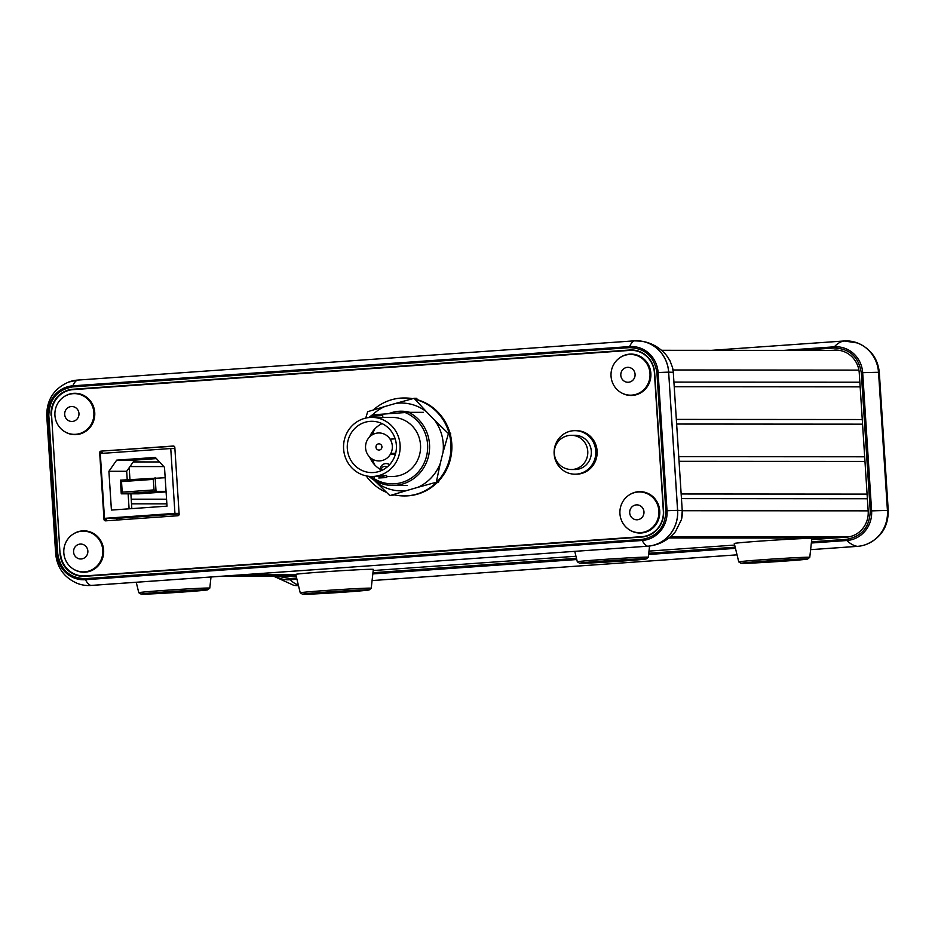 <?xml version="1.0" encoding="UTF-8"?>
<svg xmlns="http://www.w3.org/2000/svg" width="935" height="935" viewBox="0 0 935 935"><rect width="100%" height="100%" fill="white"/><g stroke="black" fill="none" stroke-linecap="round" stroke-linejoin="round"><path stroke-width="1.4" d="M590.558 457.671A17.099 16.386 -90 0 0 574.967 435.313L571.414 435.313A17.099 16.386 90 0 1 576.439 436.142A17.099 16.386 90 0 1 587.005 457.671A17.099 16.386 90 0 1 571.39 469.51L574.943 469.522A17.099 16.386 -90 0 0 590.558 457.671M594.812 459.108A21.762 20.862 -90 0 0 574.967 430.649A21.762 20.862 -90 0 0 555.109 445.726A21.762 20.862 -90 0 0 574.943 474.185A21.762 20.862 -90 0 0 594.812 459.108M574.943 474.185L576.276 474.185A21.762 20.862 -90 0 0 596.144 459.108A21.762 20.862 -90 0 0 576.299 430.649L574.967 430.649M799.811 559.925A33.391 0.655 176.3 0 0 807.676 559.013A33.391 0.655 176.3 0 0 786.241 559.773A33.391 0.655 176.3 0 0 748.923 562.379A33.391 0.655 176.3 0 0 741.069 563.326A33.391 0.655 176.3 0 0 763.369 562.473A33.391 0.655 176.3 0 0 799.811 559.925M741.069 563.326L738.79 561.935A35.577 0.69 -3.7 0 1 738.767 561.923A35.577 0.69 -3.7 0 1 747.158 560.93A35.577 0.69 -3.7 0 1 786.51 558.183A35.577 0.69 -3.7 0 1 809.768 557.33A35.577 0.69 -3.7 0 1 809.757 557.353L807.676 559.013M809.768 557.33L811.849 538.478A38.873 0.76 176.3 0 0 786.44 539.413A38.873 0.76 176.3 0 0 743.442 542.417A38.873 0.76 176.3 0 0 734.279 543.492L738.767 561.923M361.284 590.827A33.391 0.655 176.3 0 0 369.15 589.927A33.391 0.655 176.3 0 0 347.703 590.686A33.391 0.655 176.3 0 0 310.397 593.281A33.391 0.655 176.3 0 0 302.531 594.228A33.391 0.655 176.3 0 0 324.842 593.386A33.391 0.655 176.3 0 0 361.284 590.827M308.632 591.832A35.577 0.69 -3.7 0 1 347.972 589.085A35.577 0.69 -3.7 0 1 371.242 588.232A35.577 0.69 -3.7 0 1 371.23 588.255L373.322 569.392A38.873 0.76 176.3 0 0 347.902 570.315A38.873 0.76 176.3 0 0 304.915 573.319A38.873 0.76 176.3 0 0 295.752 574.406L300.24 592.825A35.577 0.69 -3.7 0 1 300.24 592.825A35.577 0.69 -3.7 0 1 308.632 591.832M638.36 559.82A33.391 0.655 176.3 0 0 646.225 558.908A33.391 0.655 176.3 0 0 624.779 559.668A33.391 0.655 176.3 0 0 587.472 562.274A33.391 0.655 176.3 0 0 579.606 563.221A33.391 0.655 176.3 0 0 601.918 562.367A33.391 0.655 176.3 0 0 638.36 559.82M579.606 563.221L577.327 561.83A35.577 0.69 -3.7 0 1 577.316 561.818A35.577 0.69 -3.7 0 1 585.707 560.825A35.577 0.69 -3.7 0 1 625.059 558.078A35.577 0.69 -3.7 0 1 648.317 557.225A35.577 0.69 -3.7 0 1 648.306 557.237L646.225 558.908M199.833 590.721A33.391 0.655 176.3 0 0 207.687 589.81A33.391 0.655 176.3 0 0 186.252 590.581A33.391 0.655 176.3 0 0 148.934 593.176A33.391 0.655 176.3 0 0 141.08 594.122A33.391 0.655 176.3 0 0 163.391 593.269A33.391 0.655 176.3 0 0 199.833 590.721M141.08 594.122L138.801 592.732A35.577 0.69 -3.7 0 1 138.789 592.72A35.577 0.69 -3.7 0 1 147.169 591.726A35.577 0.69 -3.7 0 1 186.521 588.98A35.577 0.69 -3.7 0 1 209.779 588.127A35.577 0.69 -3.7 0 1 209.767 588.15L207.687 589.81M131.519 503.825L166.862 503.848M129.977 466.565L163.789 466.588M858.914 370.108L673.025 369.979M673.925 382.088L859.849 382.216M860.153 386.856L674.228 386.728M676.344 419.406L862.257 419.523M862.561 424.163L676.636 424.046M678.752 456.666L864.676 456.794M864.969 461.434L679.044 461.306M681.159 493.984L867.084 494.112M867.388 498.752L681.463 498.624M669.705 537.45L841.091 537.567M833.658 538.092L669.028 537.987M90.064 575.937A24.403 23.387 90 0 1 88.942 575.972A24.403 23.387 90 0 1 86.324 575.808M295.974 575.329L235.164 575.294M242.586 574.768L295.846 574.803M811.358 543.013L846.818 540.512A153.024 43.618 86 0 0 857.418 546.356A33.66 32.258 -90 0 0 887.432 510.51L878.538 372.305A43.992 0.853 -3.7 0 1 879.309 372.41C877.766 358.339 870.473 348.521 857.442 342.97A33.66 32.258 -90 0 0 851.878 341.415M811.486 541.797L846.491 539.331C861.754 536.585 869.667 527.13 870.24 510.977L871.607 510.896L862.678 372.691L861.299 372.773C858.657 356.843 849.599 348.58 834.125 347.995L800.22 350.391M277.146 576.089L289.733 578.566L290.072 579.747L296.933 579.256M837.444 350.134L830.409 350.403M834.254 350.134A24.485 23.468 90 0 1 835.855 350.087A24.485 23.468 90 0 1 859.253 372.913L868.183 511.118A24.485 23.468 90 0 1 846.35 537.193L811.72 539.635M734.665 545.07L648.995 551.101M575.96 556.255L373.194 570.537M296.126 575.972L289.605 576.428A24.485 23.468 90 0 1 288.003 576.486A24.485 23.468 90 0 1 283.843 576.1M857.442 546.367L810.622 549.663L857.465 546.356M858.388 546.274A33.66 32.258 -90 0 0 866.336 544.392A33.66 32.258 -90 0 0 887.479 510.51L878.538 372.305A33.66 32.258 -90 0 0 857.442 342.97L844.13 340.983L711.57 350.333M273.347 576.089L293.73 585.31A33.66 32.258 -90 0 0 298.499 585.672M641.913 539.425L642.158 540.477L85.401 579.712A27.91 26.741 90 0 1 56.918 553.754L47.977 415.549A27.91 26.741 90 0 1 72.86 385.828L72.755 386.88C57.362 389.65 49.38 399.187 48.819 415.479L57.748 553.684C60.413 569.742 69.541 578.064 85.155 578.66L641.913 539.425C657.305 536.643 665.288 527.118 665.849 510.826L656.908 372.621L658.1 372.551A43.992 0.853 -3.7 0 1 668.642 372.165L677.63 510.37A33.66 32.258 90 0 1 650.164 545.935A33.66 32.258 90 0 1 647.616 546.227L647.604 546.227A153.024 43.618 86 0 0 647.721 546.204M638.897 340.866A33.66 32.258 90 0 1 641.27 341.146A33.66 32.258 90 0 1 668.7 372.165A153.024 2.969 -3.7 0 1 673.305 372.562L672.534 367.537A27.805 26.648 90 0 1 673.305 372.562L682.246 510.767A27.805 26.648 90 0 1 681.463 519.579L675.467 531.653C668.654 539.682 660.227 544.45 650.164 545.935M80.363 389.124L80.948 388.867M86.16 576.217A24.485 23.468 90 0 1 84.36 575.937M76.927 389.357A24.485 23.468 90 0 1 78.154 389.24L78.633 389.24M57.748 553.684L56.918 553.754A43.992 0.853 176.3 0 0 55.691 554.034L46.75 415.83C46.668 399.794 53.973 388.528 68.664 382.053A33.66 32.258 90 0 1 77.535 380.089L634.292 340.854A43.992 12.541 86 0 0 629.617 346.593L72.86 385.828A43.992 12.541 -94 0 1 77.535 380.089L634.292 340.854A33.66 32.258 90 0 1 668.642 372.165L677.583 510.37A33.66 32.258 90 0 1 647.569 546.215L90.859 585.462A33.66 32.258 90 0 1 85.494 585.368M90.847 585.462L90.812 585.45A33.66 32.258 90 0 1 77.558 583.475C64.527 577.923 57.234 568.106 55.691 554.034M632.656 349.994A24.485 23.468 -90 0 0 632.457 350.006L629.664 350.006A24.485 23.468 90 0 1 631.254 349.947A24.485 23.468 90 0 1 654.652 372.784L663.593 510.989A24.485 23.468 90 0 1 641.761 537.064L85.003 576.299A24.485 23.468 90 0 1 83.402 576.357A24.485 23.468 90 0 1 60.015 553.52L51.589 415.292A24.088 23.083 90 0 1 73.07 389.638L629.816 350.403A24.088 23.083 90 0 1 631.394 350.344A24.088 23.083 90 0 1 654.406 372.808L654.652 372.808M51.589 415.315L60.015 553.52M51.074 415.315A24.485 23.468 90 0 1 72.907 389.24L75.7 389.24A24.485 23.468 -90 0 0 72.649 389.673M629.664 350.006L72.907 389.24M656.908 372.621C654.255 356.562 645.115 348.229 629.512 347.645L72.755 386.88M632.457 350.006L75.7 389.24M81.532 575.866A24.485 23.468 -90 0 0 84.805 576.311M620.571 392.326A20.687 19.822 -90 0 0 641.27 392.525A20.687 19.822 -90 0 0 650.853 373.381A20.687 19.822 -90 0 0 639.435 356.013A20.687 19.822 -90 0 0 619.344 358.093M64.527 431.561A20.687 19.822 -90 0 0 85.19 431.69A20.687 19.822 -90 0 0 94.739 412.569A20.687 19.822 -90 0 0 83.285 395.189A20.687 19.822 -90 0 0 63.171 397.328M72.731 568.655A20.687 19.822 -90 0 0 93.734 569.462A20.687 19.822 -90 0 0 103.633 550.131A20.687 19.822 -90 0 0 92.565 532.938A20.687 19.822 -90 0 0 72.755 534.376M628.788 529.42A20.687 19.822 -90 0 0 649.813 530.297A20.687 19.822 -90 0 0 659.748 510.942A20.687 19.822 -90 0 0 628.939 495.141M635.835 350.415A24.088 23.083 -90 0 0 634.059 350.344L631.394 350.344M179.134 514.121L174.822 447.456A1.531 1.461 -90 0 0 173.267 446.03L101.038 451.126A1.531 1.461 -90 0 0 99.683 452.75L103.995 519.428A1.531 1.461 -90 0 0 105.55 520.842L177.767 515.758A1.531 1.461 -90 0 0 179.134 514.121M106.59 518.341L106.66 519.428L103.995 519.428M99.683 452.75L102.347 452.75L102.382 453.358M654.406 372.808L663.336 511.013A24.088 23.083 90 0 1 641.866 536.667L85.108 575.902A24.088 23.083 90 0 1 60.53 553.497M173.98 446.17L101.038 451.126M84.606 571.846A20.371 19.518 90 0 1 83.285 571.893A20.371 19.518 90 0 1 63.79 552.199A20.371 19.518 90 0 1 81.988 531.197A20.371 19.518 90 0 1 83.308 531.15A20.371 19.518 90 0 1 102.803 550.844A20.371 19.518 90 0 1 84.606 571.846M83.308 531.15L83.975 531.15A20.371 19.518 90 0 1 103.469 550.844A20.371 19.518 90 0 1 85.272 571.846A20.371 19.518 90 0 1 83.951 571.893L83.285 571.893M75.712 434.308A20.371 19.518 90 0 1 74.391 434.354A20.371 19.518 90 0 1 54.896 414.673A20.371 19.518 90 0 1 73.094 393.67A20.371 19.518 90 0 1 74.414 393.623A20.371 19.518 90 0 1 93.909 413.305A20.371 19.518 90 0 1 75.712 434.308M74.414 393.623L75.08 393.623A20.371 19.518 90 0 1 94.54 412.592M640.72 532.646A20.371 19.518 90 0 1 639.388 532.693A20.371 19.518 90 0 1 619.905 513.011A20.371 19.518 90 0 1 638.091 492.009A20.371 19.518 90 0 1 639.423 491.962A20.371 19.518 90 0 1 658.918 511.655A20.371 19.518 90 0 1 640.72 532.646M639.423 491.962L640.089 491.962A20.371 19.518 90 0 1 659.584 511.655A20.371 19.518 90 0 1 641.387 532.658A20.371 19.518 90 0 1 640.054 532.693L639.388 532.693M631.826 395.119A20.371 19.518 90 0 1 630.506 395.166A20.371 19.518 90 0 1 611.011 375.484A20.371 19.518 90 0 1 629.197 354.482A20.371 19.518 90 0 1 630.529 354.435A20.371 19.518 90 0 1 650.024 374.117A20.371 19.518 90 0 1 631.826 395.119M630.529 354.435L631.195 354.435A20.371 19.518 90 0 1 650.655 373.404M170.754 448.531L100.29 453.498L104.486 518.341L174.939 513.373L170.754 448.531L174.892 448.543M174.939 513.373L179.088 513.373M179.123 513.969L116.922 518.352L104.486 518.341M129.182 467.699L129.953 479.491M130.877 493.82L131.835 508.617M132.396 517.254L132.501 518.948M117.027 520.035L116.922 518.352M111.417 510.066L167.014 506.139L164.502 467.36L155.339 457.414L116.7 460.137L108.904 471.287L111.417 510.066M156.425 458.594L134.476 460.149L126.669 471.298L127.218 479.678M128.13 493.82L129.1 508.815M126.669 471.298L108.904 471.287M134.476 460.149L116.7 460.137M153.328 479.375L121.515 481.607L122.204 492.161L154.018 489.917L153.328 479.375L155.163 477.715L156.04 491.366L121.258 493.82L120.381 480.169L165.168 477.715M154.018 489.917L156.04 491.366L166.056 491.366M122.204 492.161L121.258 493.82L138.579 493.832L166.091 491.892M120.381 480.169L121.515 481.607M381.258 469.884A3.495 3.354 90 0 1 386.798 467.301M384.612 466.448L385.255 466.448A3.495 3.354 90 0 1 387.113 467.044M380.019 469.183A6.37 6.113 90 0 1 389.568 464.718M389.65 464.625A6.37 6.113 -90 0 0 386.19 463.585M395.482 453.978L390.339 454.34M395.68 453.206L390.772 453.545M390.105 439.169L395.166 438.807M371.008 476.464A36.921 35.39 -90 0 0 409.144 479.41A36.921 35.39 -90 0 0 427.587 444.464A36.921 35.39 -90 0 0 405.124 412.545L408.794 412.323A38.475 36.874 90 0 1 429.516 444.359A38.475 36.874 90 0 1 392.7 485.429A38.475 36.874 90 0 1 368.893 476.312M408.794 412.323L423.45 412.323M372.399 459.155A38.475 36.874 -90 0 0 374.806 464.999M371.861 417.396A29.534 28.307 -90 0 0 343.601 448.929A29.534 28.307 -90 0 0 371.826 476.476A29.534 28.307 -90 0 0 400.087 444.943A29.534 28.307 -90 0 0 371.861 417.396L382.847 417.676L382.707 415.514L370.295 416.32L370.365 417.442M386.646 476.488L392.256 476.488A29.534 28.307 -90 0 0 420.516 444.966A29.534 28.307 -90 0 0 392.291 417.407L382.824 417.407M378.733 477.972L386.716 477.563L378.733 477.972M371.826 476.476L378.64 476.418C387.441 475.155 388.633 475.155 382.193 476.418M347.317 448.671A25.654 24.579 -90 0 0 371.826 472.596A25.654 24.579 -90 0 0 396.37 445.212A25.654 24.579 -90 0 0 371.861 421.288A25.654 24.579 -90 0 0 347.317 448.671M369.676 457.051A25.654 24.579 -90 0 0 382.041 470.282M382.076 423.613A25.654 24.579 -90 0 0 369.687 436.82M368.928 417.559A38.475 36.874 90 0 1 370.307 416.402M370.447 416.285A38.475 36.874 90 0 1 372.34 414.883L375.122 414.661A36.921 35.39 -90 0 0 372.901 416.052M374.83 428.884A38.475 36.874 -90 0 0 372.422 434.728M405.124 412.545L375.122 414.661M381.924 446.731A3.109 2.98 -90 0 0 378.757 443.844A3.109 2.98 -90 0 0 375.975 447.152A3.109 2.98 -90 0 0 379.154 450.051A3.109 2.98 -90 0 0 381.924 446.731M392.326 446.007A13.99 13.406 -90 0 0 378.044 432.987A13.99 13.406 -90 0 0 365.573 447.888A13.99 13.406 -90 0 0 379.855 460.908A13.99 13.406 -90 0 0 392.326 446.007M393.167 494.603A48.971 46.937 -90 0 0 404.025 495.936A48.971 46.937 -90 0 0 448.531 462.626A48.971 46.937 -90 0 0 415.035 399.339M412.428 398.766A48.971 46.937 -90 0 0 404.095 397.983A48.971 46.937 -90 0 0 373.322 409.962M439.029 480.625A48.971 46.937 -90 0 0 449.419 462.626A48.971 46.937 -90 0 0 450.425 434.845M449.84 432.671A48.971 46.937 -90 0 0 418.062 399.935M412.779 398.672A48.971 46.937 -90 0 0 404.984 397.983L404.095 397.983M366.193 475.88A48.971 46.937 -90 0 0 386.459 492.359M404.025 495.936L404.913 495.936A48.971 46.937 -90 0 0 437.042 482.705M365.737 418.097L367.677 411.68L384.788 406.538A43.922 42.087 -90 0 0 372.527 414.871M395.552 403.441L414.111 398.31L426.57 411.856A43.922 42.087 -90 0 0 395.552 403.441L384.788 406.538M434.518 420.037L448.426 433.595L443.05 452.271A43.922 42.087 -90 0 0 434.518 420.037L426.57 411.856M440.233 463.55L436.306 482.238L417.735 487.369A43.922 42.087 -90 0 0 440.233 463.55L443.05 452.271M375.964 482.051A43.922 42.087 -90 0 0 406.982 490.478L389.86 495.608L374.152 480.204M409.775 412.323A35.764 34.268 -90 0 0 388.668 413.702M406.982 490.478L417.735 487.369M414.111 398.31L416.356 398.31L418.506 400.367M448.426 433.595L450.658 433.595L448.484 431.164M436.306 482.238L438.538 482.238L439.508 479.059M450.016 436.972L450.658 433.595M389.86 495.608L394.605 494.931M435.733 483.091L438.538 482.238M868.171 510.849L682.246 510.732A153.024 2.969 176.3 0 0 677.63 510.37M670.57 536.737L848.992 536.854M225.054 576.007L295.063 576.053M834.125 347.995L834.301 346.827A27.805 26.648 -90 0 1 862.678 372.691A153.024 2.969 -3.7 0 1 878.491 372.305A33.66 32.258 -90 0 0 844.13 340.983A153.024 43.618 86 0 0 834.301 346.827L783.904 350.38M274.96 576.089A27.805 26.648 -90 0 0 290.072 579.747A153.024 43.618 -94 0 0 298.335 585.041M289.733 578.566L296.64 578.087M372.96 572.711L576.474 558.359M648.75 553.275L735.179 547.185M372.82 573.915L576.766 559.539M648.621 554.478L735.459 548.354M846.491 539.331L846.818 540.512A27.805 26.648 -90 0 0 871.607 510.896A153.024 2.969 176.3 0 1 887.432 510.51M870.24 510.977L861.299 372.773M372.083 580.565L737.049 554.841L372.083 580.565M866.336 544.392C881.027 537.917 888.332 526.65 888.25 510.615A43.992 0.853 176.3 0 0 887.479 510.51M68.664 382.053L77.558 380.089L634.292 340.854M665.849 510.826L667.029 510.755A27.91 26.741 90 0 1 642.158 540.477A43.992 12.541 86 0 0 647.569 546.215L90.812 585.45A43.992 12.541 -94 0 1 85.401 579.712L85.155 578.66M46.75 415.83A43.992 0.853 -3.7 0 1 47.977 415.549L48.819 415.479M629.512 347.645L629.617 346.593A27.91 26.741 90 0 1 658.1 372.551L667.029 510.755A43.992 0.853 176.3 0 1 677.583 510.37M81.205 558.966A7.468 7.153 90 0 1 73.584 552.024A7.468 7.153 90 0 1 80.235 544.077A7.468 7.153 90 0 1 87.855 551.019A7.468 7.153 90 0 1 81.205 558.966M72.311 421.44A7.468 7.153 90 0 1 64.69 414.497A7.468 7.153 90 0 1 71.34 406.538A7.468 7.153 90 0 1 78.961 413.48A7.468 7.153 90 0 1 72.311 421.44M637.308 519.778A7.468 7.153 90 0 1 629.699 512.836A7.468 7.153 90 0 1 636.349 504.888A7.468 7.153 90 0 1 643.97 511.831A7.468 7.153 90 0 1 637.308 519.778M628.413 382.24A7.468 7.153 90 0 1 620.805 375.297A7.468 7.153 90 0 1 627.455 367.35A7.468 7.153 90 0 1 635.075 374.292A7.468 7.153 90 0 1 628.413 382.24M571.414 435.313A17.099 17.099 0 0 0 555.063 447.351A17.099 17.099 0 0 0 571.39 469.51M369.15 589.927L371.23 588.255M302.531 594.228L300.252 592.848M577.316 561.818L574.768 551.358M648.317 557.225L649.556 546.028M138.789 592.72L136.23 582.26M209.779 588.127L211.018 576.988M661.583 350.298L839.7 350.415M651.286 533.815L651.94 533.815M133.226 461.925L159.499 461.937M131.227 499.185L166.559 499.208M88.942 575.972L89.666 575.972M224.26 576.053L294.268 576.1M153.445 571.086L158.927 571.086M844.141 340.983L711.558 350.333M888.25 510.615L879.309 372.41M634.316 340.843L641.27 341.146C651.333 342.642 659.759 347.411 666.55 355.452L669.986 360.77L672.534 367.537M682.246 510.767L681.463 519.579M74.391 434.354L75.057 434.354M630.506 395.166L631.172 395.166M392.7 485.429L407.356 485.44M386.716 477.563L386.576 475.412M374.304 478.369L374.187 476.476"/></g></svg>
